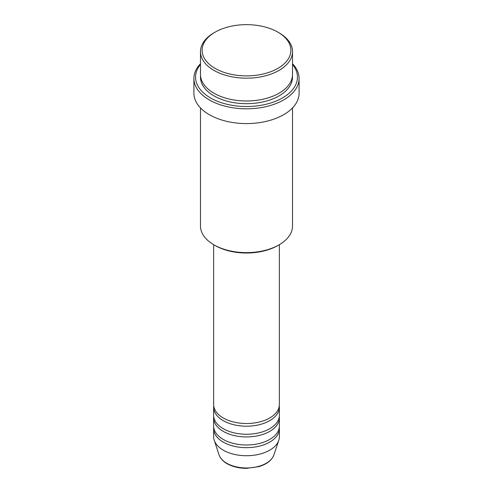 <?xml version="1.0" encoding="UTF-8"?>
<svg xmlns="http://www.w3.org/2000/svg" width="493" height="493" viewBox="0 0 493 493"><rect width="100%" height="100%" fill="white"/><g stroke="black" fill="none" stroke-linecap="round" stroke-linejoin="round"><path stroke-width="0.74" d="M213.629 244.657L213.629 404.537A32.871 18.98 0 0 0 223.255 417.959A32.871 18.98 0 0 0 259.078 422.076A32.871 18.98 0 0 0 279.371 404.537L279.371 244.657M213.709 405.881A32.871 18.98 0 0 0 213.629 407.224A32.871 18.98 0 0 0 223.255 420.646A32.871 18.98 0 0 0 259.078 424.756A32.871 18.98 0 0 0 279.371 407.224A32.871 18.98 0 0 0 279.291 405.881M213.629 407.224L213.629 415.279A32.871 18.98 0 0 0 223.255 428.694A32.871 18.98 0 0 0 259.078 432.811A32.871 18.98 0 0 0 279.371 415.279L279.371 407.224M213.709 416.616A32.871 18.98 0 0 0 213.629 417.959A32.871 18.98 0 0 0 223.255 431.381A32.871 18.98 0 0 0 259.078 435.492A32.871 18.98 0 0 0 279.371 417.959A32.871 18.98 0 0 0 279.291 416.616M213.629 417.959L213.629 426.014A32.871 18.98 0 0 0 223.255 439.429A32.871 18.98 0 0 0 259.078 443.546A32.871 18.98 0 0 0 279.371 426.014L279.371 417.959M213.709 427.351A32.871 18.98 0 0 0 213.629 428.694A32.871 18.98 0 0 0 223.255 442.116A32.871 18.98 0 0 0 259.078 446.227A32.871 18.98 0 0 0 279.371 428.694A32.871 18.98 0 0 0 279.291 427.351M215.121 68.385A44.376 25.618 0 0 0 277.879 68.385A44.376 25.618 0 0 0 277.879 32.156L279.038 32.828A46.022 26.567 180 0 1 292.522 51.611A46.022 26.567 180 0 1 264.112 76.156A46.022 26.567 180 0 1 213.962 70.4A46.022 26.567 180 0 1 200.478 51.611A46.022 26.567 180 0 1 213.962 32.828L215.121 32.156A44.376 25.618 0 0 0 215.121 68.385M279.038 244.848L277.879 245.52A44.376 25.618 180 0 1 215.121 245.52L213.962 244.848A46.022 26.567 0 0 0 279.038 244.848A46.022 26.567 0 0 0 292.522 226.065L292.522 107.912M200.478 64.484A50.952 29.414 0 0 0 210.474 97.91A50.952 29.414 0 0 0 275.877 101.145A50.952 29.414 0 0 0 292.522 64.484M292.522 63.751A52.591 30.363 180 0 1 299.091 78.449A52.591 30.363 180 0 1 266.627 106.5A52.591 30.363 180 0 1 209.309 99.919A52.591 30.363 180 0 1 193.909 78.449A52.591 30.363 180 0 1 200.478 63.751M200.478 51.611L200.478 74.425A46.022 26.567 0 0 0 213.962 93.214A46.022 26.567 0 0 0 264.112 98.97A46.022 26.567 0 0 0 292.522 74.425L292.522 51.611M193.909 78.449L193.909 93.214A52.591 30.363 0 0 0 209.309 114.684A52.591 30.363 0 0 0 266.627 121.266A52.591 30.363 0 0 0 299.091 93.214L299.091 78.449M213.629 428.694L213.629 436.749A32.871 18.98 0 0 0 214.227 440.341A32.871 18.98 0 0 0 223.255 450.164A32.871 18.98 0 0 0 256.132 454.891A32.871 18.98 0 0 0 278.773 440.341A32.871 18.98 0 0 0 279.371 436.749L279.371 428.694M279.038 32.828L277.879 32.156A44.376 25.618 0 0 0 215.121 32.156M200.478 107.912L200.478 226.065A46.022 26.567 0 0 0 213.962 244.848L215.121 245.52M226.762 463.247A27.91 16.115 0 0 0 254.678 467.265A27.91 16.115 0 0 0 273.905 454.91C271.822 460.326 266.812 464.24 258.874 466.637L246.451 468.35C238.976 468.288 232.517 466.729 227.063 463.679C222.984 461.319 220.328 458.391 219.095 454.91A27.91 16.115 0 0 0 226.762 463.247M292.46 75.768A46.022 26.567 180 0 1 265.179 101.392A46.022 26.567 180 0 1 213.962 95.895A46.022 26.567 180 0 1 200.54 75.768M273.905 454.91L278.773 440.341M219.095 454.91L214.227 440.341"/></g></svg>

